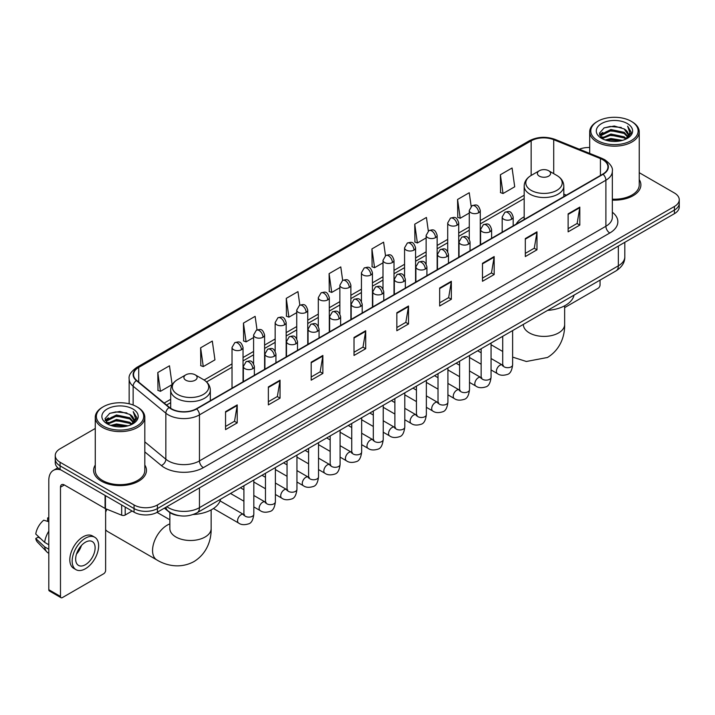 <?xml version="1.0" encoding="UTF-8"?>
<svg xmlns="http://www.w3.org/2000/svg" width="715" height="715" viewBox="0 0 715 715"><rect width="100%" height="100%" fill="white"/><g stroke="black" fill="none" stroke-linecap="round" stroke-linejoin="round"><path stroke-width="1.07" d="M524.175 216.815A29.181 16.847 0 0 0 516.159 224.126M179.251 515.685A16.517 9.536 180 0 1 168.803 511.779L164.387 508.133M95.265 428.464L60.087 448.779A16.517 9.536 0 0 0 55.252 455.518L55.252 462.712A16.517 9.536 0 0 0 60.087 469.451L134.054 512.163A16.517 9.536 0 0 0 157.416 512.163L674.415 213.678A16.517 9.536 0 0 0 679.25 206.93L679.25 203.337A16.517 9.536 0 0 1 674.415 210.076A16.517 9.536 0 0 0 679.25 203.337L679.25 199.735A16.517 9.536 0 0 0 674.415 192.996L639.237 172.681M55.252 455.518A16.517 9.536 0 0 0 60.087 462.265L134.054 504.969A16.517 9.536 0 0 0 157.416 504.969L157.416 508.562L674.415 210.076L157.416 508.562A16.517 9.536 0 0 1 134.054 508.562A16.517 9.536 0 0 0 157.416 508.562L157.416 512.163M60.087 462.265L60.087 465.858L134.054 508.562L60.087 465.858A16.517 9.536 0 0 1 55.252 459.119A16.517 9.536 0 0 0 60.087 465.858L60.087 469.451M95.265 465.045A26.428 15.256 0 0 0 93.611 470.354A26.428 15.256 0 0 0 101.351 481.141A26.428 15.256 0 0 0 130.157 484.448A26.428 15.256 0 0 0 146.468 470.354A26.428 15.256 0 0 0 144.814 465.045A26.428 15.256 0 0 1 146.468 470.354A26.428 15.256 0 0 1 130.157 484.448A26.428 15.256 0 0 1 101.351 481.141A26.428 15.256 0 0 1 93.611 470.354A26.428 15.256 0 0 1 95.265 465.045M602.781 159.731A17.616 10.171 180 0 1 607.938 166.926A17.616 10.171 180 0 1 602.781 174.111L196.348 408.766A17.616 10.171 180 0 1 169.455 407.407L136.744 380.443A17.616 10.171 180 0 1 133.562 374.606A17.616 10.171 180 0 1 138.719 367.412L531.156 140.846A17.616 10.171 180 0 1 553.714 139.702L600.43 158.587A17.616 10.171 180 0 1 602.781 159.731M603.094 159.552A18.063 10.43 0 0 0 600.68 158.381L553.973 139.497A18.063 10.43 0 0 0 530.843 140.667L138.406 367.233A18.063 10.43 0 0 0 136.386 380.586L169.097 407.559A18.063 10.43 0 0 0 196.652 408.944L603.094 174.29A18.063 10.43 0 0 0 603.094 159.552M225.547 411.643L225.547 429.626L237.219 422.887L237.219 404.905L225.547 411.643M225.547 426.435L234.538 421.242L237.174 405.503A4.406 2.547 -120 0 0 237.219 404.905M234.457 421.287L237.219 422.887M268.366 386.922L268.366 404.905L280.048 398.157L280.048 380.174L268.366 386.922M268.366 401.714L277.357 396.521L279.994 380.773A4.406 2.547 -120 0 0 280.048 380.174M277.286 396.566L280.048 398.157M311.186 362.201L311.186 380.174L322.867 373.436L322.867 355.453L311.186 362.201M311.186 376.993L320.186 371.791L322.822 356.052A4.406 2.547 -120 0 0 322.867 355.453M320.106 371.845L322.867 373.436M354.014 337.471L354.014 355.453L365.696 348.714L365.696 330.732L354.014 337.471M354.014 352.263L363.006 347.07L365.642 331.331A4.406 2.547 -120 0 0 365.696 330.732M362.934 347.115L365.696 348.714M568.13 213.857L568.13 231.839L579.811 225.091L579.811 207.109L568.13 213.857M568.13 228.648L577.13 223.446L579.767 207.708A4.406 2.547 -120 0 0 579.811 207.109M577.05 223.5L579.811 225.091M525.311 238.578L525.311 256.56L536.983 249.812L536.983 231.839L525.311 238.578M525.311 253.369L534.302 248.177L536.938 232.429A4.406 2.547 -120 0 0 536.983 231.839M534.221 248.221L536.983 249.812M482.482 263.299L482.482 281.281L494.163 274.542L494.163 256.56L482.482 263.299M482.482 278.09L491.482 272.898L494.119 257.159A4.406 2.547 -120 0 0 494.163 256.56M491.402 272.942L494.163 274.542M439.662 288.029L439.662 306.011L451.344 299.263L451.344 281.281L439.662 288.029M439.662 302.82L448.654 297.619L451.29 281.88A4.406 2.547 -120 0 0 451.344 281.281M448.573 297.672L451.344 299.263M396.834 312.75L396.834 330.732L408.515 323.984L408.515 306.002L396.834 312.75M396.834 327.542L405.834 322.349L408.471 306.601A4.406 2.547 -120 0 0 408.515 306.002M405.754 322.394L408.515 323.984M612.344 200.111A26.428 15.256 0 0 0 640.89 184.908A26.428 15.256 0 0 0 639.237 179.59A26.428 15.256 0 0 1 640.89 184.908A26.428 15.256 0 0 1 612.344 200.111M157.416 504.969L674.415 206.483A16.517 9.536 0 0 0 679.25 199.735M589.687 147.513A16.517 9.536 0 0 0 579.32 149.212M257.034 329.901L255.13 316.343L243.449 323.091L243.636 340.957M200.629 347.812L203.266 366.598L214.947 359.86L212.31 341.073L200.629 347.812L200.817 365.687M157.8 372.533L160.437 391.328L172.118 384.581L169.482 365.794L157.8 372.533L157.988 390.408M385.492 255.675L383.598 242.171L371.925 248.918L372.113 266.793M428.321 230.99L426.426 217.449L414.745 224.188L414.932 242.063M471.158 206.331L469.246 192.728L457.573 199.467L457.761 217.342M500.393 174.746L503.029 193.533L514.711 186.785L512.074 167.998L500.393 174.746L500.58 192.621M299.853 305.135L297.949 291.622L286.277 298.361L286.465 316.236M342.673 280.396L340.778 266.901L329.097 273.639L329.284 291.514M329.097 273.639L331.733 292.426L339.866 287.734M331.733 292.426L329.097 291.443M371.925 248.918L374.562 267.705L382.999 262.834M374.562 267.705L371.925 266.722M414.745 224.188L417.381 242.984L426.131 237.925M417.381 242.984L414.745 241.992M457.573 199.467L460.21 218.254L469.272 213.025M460.21 218.254L457.573 217.271M503.029 193.533L500.393 192.549M286.277 298.361L288.914 317.156L296.734 312.634M288.914 317.156L286.277 316.164M243.449 323.091L246.085 341.877L253.593 337.543M246.085 341.877L243.449 340.894M203.266 366.598L200.629 365.615M160.437 391.328L157.8 390.336M564.644 307.62L598.106 288.297A2.753 1.591 120 0 0 600.055 284.928L600.055 280.11M597.722 140.623A23.675 13.665 0 0 0 631.202 140.623A23.675 13.665 0 0 0 631.202 121.291L631.98 121.747A24.775 14.3 0 0 1 639.237 131.855A24.775 14.3 0 0 1 623.945 145.073A24.775 14.3 0 0 1 596.945 141.972A24.775 14.3 0 0 1 589.687 131.855A24.775 14.3 0 0 1 596.945 121.747L597.722 121.291A23.675 13.665 0 0 0 597.722 140.623M612.344 199.154A24.775 14.3 0 0 0 639.237 184.908L639.237 131.855M605.185 139.979L610.896 138.513L622.479 140.372M606.821 140.48L610.896 139.64L620.79 140.792M601.619 138.138L610.896 134.018L624.195 136.824L626.331 138.603M602.191 138.612L610.896 135.144L624.195 137.95L625.741 139.13M600.859 137.378L601.163 134.393L610.896 129.522L624.195 132.329L627.833 136.458M600.734 136.833L601.163 135.519L610.896 130.648L624.195 133.455L627.573 136.994M625.598 139.246A13.764 7.945 0 0 0 628.226 134.581A13.764 7.945 0 0 0 624.195 128.959L628.217 134.849M627.305 123.543A18.17 10.493 0 0 0 601.655 123.516A18.17 10.493 0 0 0 601.529 138.335A18.17 10.493 0 0 0 601.61 138.379A18.17 10.493 0 0 0 627.386 138.335A18.17 10.493 0 0 0 627.305 123.543M624.195 128.959L614.301 126.01L604.139 127.878L599.429 133.204L602.557 138.88M626.724 138.701L631.113 133.133L631.202 132.132L627.627 126.162L629.879 132.847L625.741 139.184M631.98 121.747L631.202 121.291A23.675 13.665 0 0 0 597.722 121.291M627.627 126.162L631.202 132.355M603.907 127.994L610.127 126.457L621.272 127.458M599.608 135.224L601.637 133.634M606.106 131.73L610.127 130.952L620.879 131.837M606.106 136.225L610.127 135.448L620.879 136.333M606.937 140.506L610.127 139.943L620.772 140.792M599.492 134.786L602.825 132.418M601.261 137.807L602.825 136.914M539.325 176.14A6.605 3.816 0 0 0 548.664 176.14A6.605 3.816 0 0 0 548.664 170.742L556.869 175.479A18.206 10.511 0 0 1 556.869 190.342A18.206 10.511 0 0 1 531.12 190.342A18.206 10.511 0 0 1 531.12 175.479C526.633 178.142 524.318 181.681 524.175 186.088A19.823 11.44 0 0 0 529.976 194.185A19.823 11.44 0 0 0 551.578 196.661A19.823 11.44 0 0 0 563.813 186.088C563.67 181.681 561.355 178.142 556.869 175.479L548.664 170.742A6.605 3.816 0 0 0 539.325 170.742A6.605 3.816 0 0 0 539.325 176.14M547.636 310.373A30.28 17.482 0 0 0 574.056 295.116M106.964 509.259A20.646 11.923 120 0 0 105.632 512.137M105.632 529.717A20.646 11.923 120 0 0 107.768 531.611L156.826 559.934A20.646 11.923 -60 0 1 153.662 543.391A20.646 11.923 -60 0 1 167.149 525.194A20.646 11.923 -60 0 1 169.857 523.925M185.837 380.219A6.605 3.816 0 0 0 195.177 380.219A6.605 3.816 0 0 0 195.177 374.83L203.382 379.567A18.206 10.511 0 0 1 203.382 394.43A18.206 10.511 0 0 1 177.633 394.43A18.206 10.511 0 0 1 177.633 379.567C173.146 382.23 170.831 385.769 170.688 390.175A19.823 11.44 0 0 0 176.489 398.264A19.823 11.44 0 0 0 198.091 400.749A19.823 11.44 0 0 0 210.326 390.175C210.183 385.769 207.859 382.23 203.382 379.567L195.177 374.83A6.605 3.816 0 0 0 185.837 374.83A6.605 3.816 0 0 0 185.837 380.219M193.202 514.514A30.28 17.482 0 0 0 220.569 499.204M125.197 507.042L125.197 515.023L132.105 511.037M60.909 469.934A22.022 12.718 -120 0 0 53.357 470.39A22.022 12.718 -120 0 0 48.799 480.471L48.799 589.705L60.48 596.444L60.48 487.21A5.506 3.182 60 0 1 61.615 484.69A5.506 3.182 60 0 1 64.368 484.967L105.078 508.463L105.078 495.432M60.48 596.444A2.753 1.591 120 0 0 61.043 597.704L49.371 590.965A2.753 1.591 -60 0 1 48.799 589.705M61.043 597.704A2.753 1.591 120 0 0 62.42 597.57L103.693 573.743A2.753 1.591 120 0 0 105.632 570.373L105.632 508.723M125.197 515.023A2.753 1.591 180 0 1 121.675 515.202L105.445 508.642A2.753 1.591 180 0 1 105.078 508.463M85.389 564.707A13.764 7.945 120 0 0 94.38 552.579A13.764 7.945 120 0 0 92.271 541.55A13.764 7.945 120 0 0 85.389 542.238A13.764 7.945 120 0 0 76.398 554.366A13.764 7.945 120 0 0 78.507 565.395A13.764 7.945 120 0 0 85.389 564.707M76.496 554.045A13.764 7.945 120 0 0 81.439 545.482M48.799 518.303L47.628 517.955L47.628 520.717L48.799 521.396M94.755 537.26L92.414 535.91A18.715 10.805 120 0 0 83.056 536.84A18.715 10.805 120 0 0 70.83 553.339A18.715 10.805 120 0 0 73.699 568.336L76.031 569.685A18.715 10.805 120 0 0 85.389 568.756A18.715 10.805 120 0 0 97.624 552.266A18.715 10.805 120 0 0 94.755 537.26A18.715 10.805 120 0 0 85.389 538.189A18.715 10.805 120 0 0 73.162 554.688A18.715 10.805 120 0 0 76.031 569.685M48.799 531.174A18.17 10.493 120 0 0 44.661 542.372L35.75 534.034A14.318 8.267 120 0 1 43.74 520.198L48.799 521.736M48.799 544.759L44.661 542.372M40.567 538.547L38.145 537.144L35.75 538.529L44.661 546.868L48.799 549.254M44.661 546.868A18.17 10.493 120 0 0 46.904 551.944A18.17 10.493 120 0 0 48.28 553.026L48.799 553.321M48.799 517.624A14.318 8.267 120 0 0 47.628 517.955M35.75 538.529A14.318 8.267 120 0 0 37.439 542.095L46.904 551.944M103.3 426.077A23.675 13.665 0 0 0 136.78 426.077A23.675 13.665 0 0 0 136.78 406.746L137.557 407.193A24.775 14.3 0 0 1 144.814 417.31A24.775 14.3 0 0 1 129.522 430.528A24.775 14.3 0 0 1 102.522 427.427A24.775 14.3 0 0 1 95.265 417.31A24.775 14.3 0 0 1 102.522 407.193L103.3 406.746A23.675 13.665 0 0 0 103.3 426.077M95.265 417.31L95.265 470.354A24.775 14.3 0 0 0 102.522 480.471A24.775 14.3 0 0 0 129.522 483.572A24.775 14.3 0 0 0 144.814 470.354L144.814 417.31M110.762 425.434L116.482 423.968L128.056 425.818M112.398 425.925L116.482 425.085L126.367 426.238M107.196 423.593L116.482 419.473L129.773 422.279L131.909 424.049M107.768 424.058L116.482 420.59L129.773 423.396L131.319 424.585M106.437 422.824L106.749 419.848L116.482 414.977L129.773 417.783L133.41 421.913M106.32 422.279L106.749 420.965L116.482 416.094L129.773 418.901L133.151 422.449M131.176 424.701A13.764 7.945 0 0 0 133.803 420.027A13.764 7.945 0 0 0 129.773 414.405L133.794 420.304M132.892 408.989A18.17 10.493 0 0 0 107.232 408.971A18.17 10.493 0 0 0 107.116 423.781A18.17 10.493 0 0 0 107.196 423.825A18.17 10.493 0 0 0 132.963 423.781A18.17 10.493 0 0 0 132.892 408.989M129.773 414.405L119.879 411.456L109.726 413.324L105.007 418.65L108.135 424.326M132.311 424.147L136.699 418.579L136.78 417.578L133.213 411.608L135.466 418.302L131.328 424.63M137.557 407.193L136.78 406.746A23.675 13.665 0 0 0 103.3 406.746M133.213 411.608L136.78 417.81M109.484 413.44L115.705 411.911L126.859 412.913M105.185 420.679L107.223 419.079M111.692 417.185L115.705 416.407L126.457 417.283M111.692 421.68L115.705 420.903L126.457 421.779M112.514 425.961L115.705 425.398L126.349 426.247M105.069 420.232L108.403 417.864M106.848 423.262L108.403 422.359M166.836 506.721A22.022 12.718 0 0 0 168.311 507.668A22.022 12.718 0 0 0 199.458 507.668L618.35 265.819A22.022 12.718 0 0 0 624.803 256.828C624.964 262.298 622.05 266.972 616.071 270.86L197.179 512.709A11.011 6.355 60 0 0 199.458 507.668L199.458 487.889M618.35 246.04L618.35 265.819A11.011 6.355 60 0 1 616.071 270.86M165.943 507.239A11.011 7.365 129.5 0 0 167.864 510.814L164.522 508.061M674.415 213.678L674.415 206.483M134.054 512.163L134.054 504.969M612.344 212.23A27.528 15.891 180 0 1 609.788 233.001L203.355 467.655A5.506 3.182 60 0 1 199.458 460.916L605.891 226.262A22.022 12.718 0 0 0 612.344 217.271L612.344 171.234A22.022 12.718 180 0 1 605.891 180.225A5.506 3.182 -120 0 0 603.094 174.29M203.355 467.655A27.528 15.891 180 0 1 164.423 467.655A27.528 15.891 180 0 1 161.34 465.537L144.814 451.916M169.097 407.559A5.506 3.682 129.5 0 0 165.844 413.181L165.844 459.218A22.022 12.718 0 0 0 168.311 460.916A22.022 12.718 0 0 0 199.458 460.916L199.458 414.879A22.022 12.718 180 0 1 165.844 413.181L133.142 386.216A22.022 12.718 180 0 1 129.156 378.923L129.156 403.796M612.344 171.234C613.077 167.802 610.547 163.958 604.756 159.722L601.86 158.319A5.506 2.574 112 0 0 600.68 158.381M601.86 158.319L555.144 139.434C546.028 136.208 537.376 136.681 529.18 140.846A5.506 3.182 60 0 1 530.843 140.667M138.406 367.233A5.506 3.182 -120 0 0 136.744 367.412C131.033 371.523 128.503 375.357 129.156 378.923M136.386 380.586A5.506 3.682 129.5 0 0 133.142 386.216L133.142 405.021M555.144 139.434A5.506 2.574 112 0 0 553.973 139.497M196.652 408.944A5.506 3.182 60 0 1 199.458 414.879L605.891 180.225L605.891 226.262A5.506 3.182 60 0 0 609.788 233.001M144.814 441.879L165.844 459.218A5.506 3.682 -50.5 0 1 161.34 465.537M138.719 367.412L138.719 382.069M600.43 158.587L600.43 175.47M553.714 139.702L553.714 173.656M566.334 195.159L563.813 194.14M531.156 140.846L531.156 175.461M524.175 195.222L480.283 220.569M469.272 226.923L458.717 233.019M447.706 239.373L437.151 245.468M426.131 251.823L415.576 257.918M404.565 264.273L394.01 270.368M382.999 276.732L372.444 282.827M361.433 289.182L350.877 295.277M339.866 301.632L329.311 307.727M318.3 314.082L307.745 320.177M296.734 326.541L286.17 332.636M275.159 338.99L264.604 345.086M253.593 351.44L243.037 357.536M232.026 363.89L204.115 380.014M170.688 399.31L164.182 403.063M396.834 313.322L408.471 306.601M439.662 288.592L451.29 281.88M482.482 263.871L494.119 257.159M525.311 239.15L536.938 232.429M568.13 214.42L579.767 207.708M354.014 338.043L365.642 331.331M311.186 362.764L322.822 356.052M268.366 387.494L279.994 380.773M225.547 412.215L237.174 405.503M564.644 305.806L564.644 324.485A20.646 11.923 180 0 1 558.594 332.913A20.646 11.923 180 0 1 529.395 332.913A20.646 11.923 180 0 1 523.353 324.485L523.398 325.289M211.148 509.893L211.148 528.573A20.646 11.923 180 0 1 205.107 537.001A20.646 11.923 180 0 1 175.908 537.001A20.646 11.923 180 0 1 169.857 528.573L169.902 529.377M511.565 219.273A5.506 3.182 0 0 0 513.182 217.02C510.948 209.96 508.776 211.363 504.924 212.257A5.506 3.182 60 0 1 507.677 212.525A5.506 3.182 -120 0 1 511.565 219.273A5.506 3.182 0 0 1 503.78 219.273A5.506 3.182 0 0 1 502.171 217.02L504.924 212.257M491.062 369.95L497.408 373.614A4.951 2.86 -60 0 1 496.648 369.646A4.951 2.86 -60 0 1 499.883 365.276A4.951 2.86 -60 0 1 500.107 365.159A4.951 2.86 -60 0 1 502.368 365.034L491.062 358.51M503.002 365.535L502.556 365.901L502.717 364.829A4.951 2.86 -0 0 0 504.164 366.849A4.951 2.86 -0 0 0 510.948 366.974A4.951 2.86 -0 0 0 512.628 364.829C511.949 370.584 510.17 373.793 507.284 374.472C503.137 375.733 499.848 375.447 497.408 373.614M489.998 231.723A5.506 3.182 0 0 0 491.607 229.47C489.373 222.41 487.201 223.822 483.349 224.707A5.506 3.182 60 0 1 486.102 224.975A5.506 3.182 -120 0 1 489.998 231.723A5.506 3.182 0 0 1 482.214 231.723A5.506 3.182 0 0 1 480.596 229.47L483.349 224.707M469.496 382.4L475.841 386.064A4.951 2.86 -60 0 1 475.082 382.096A4.951 2.86 -60 0 1 478.317 377.735A4.951 2.86 -60 0 1 478.541 377.609A4.951 2.86 -60 0 1 480.793 377.484L469.496 370.96M481.436 377.985L480.989 378.351L481.15 377.279A4.951 2.86 -0 0 0 482.598 379.308A4.951 2.86 -0 0 0 489.382 379.424A4.951 2.86 -0 0 0 491.062 377.279C490.383 383.034 488.595 386.252 485.717 386.922C481.57 388.182 478.281 387.896 475.841 386.064M468.432 244.173A5.506 3.182 0 0 0 470.041 241.929C467.807 234.86 465.635 236.272 461.783 237.157A5.506 3.182 60 0 1 464.536 237.434A5.506 3.182 -120 0 1 468.432 244.173A5.506 3.182 0 0 1 460.648 244.173A5.506 3.182 0 0 1 459.03 241.929L461.783 237.157M447.921 394.85L454.275 398.523A4.951 2.86 -60 0 1 453.516 394.546A4.951 2.86 -60 0 1 456.751 390.184A4.951 2.86 -60 0 1 456.974 390.059A4.951 2.86 -60 0 1 459.227 389.934L447.921 383.41M459.87 390.435L459.423 390.801L459.584 389.729A4.951 2.86 -0 0 0 461.032 391.757A4.951 2.86 -0 0 0 467.816 391.883A4.951 2.86 -0 0 0 469.496 389.729C468.817 395.484 467.029 398.702 464.142 399.372C460.004 400.632 456.715 400.346 454.275 398.523M446.866 256.622A5.506 3.182 0 0 0 448.475 254.379C446.24 247.319 444.069 248.722 440.217 249.606A5.506 3.182 60 0 1 442.969 249.884A5.506 3.182 -120 0 1 446.866 256.622A5.506 3.182 0 0 1 439.073 256.622A5.506 3.182 0 0 1 437.464 254.379L440.217 249.606M426.355 407.309L432.709 410.973A4.951 2.86 -60 0 1 431.949 407.005A4.951 2.86 -60 0 1 435.185 402.634A4.951 2.86 -60 0 1 435.408 402.518A4.951 2.86 -60 0 1 437.66 402.393L426.355 395.86M438.295 402.885L437.857 403.251L438.018 402.188A4.951 2.86 -0 0 0 439.466 404.207A4.951 2.86 -0 0 0 446.249 404.332A4.951 2.86 -0 0 0 447.921 402.188C447.241 407.934 445.463 411.152 442.576 411.822C438.438 413.082 435.149 412.796 432.709 410.973M425.291 269.081A5.506 3.182 0 0 0 426.909 266.829C424.674 259.768 422.502 261.172 418.65 262.065A5.506 3.182 60 0 1 421.403 262.334A5.506 3.182 -120 0 1 425.291 269.081A5.506 3.182 0 0 1 417.506 269.081A5.506 3.182 0 0 1 415.898 266.829L418.65 262.065M404.788 419.759L411.143 423.423A4.951 2.86 -60 0 1 410.383 419.455A4.951 2.86 -60 0 1 413.619 415.084A4.951 2.86 -60 0 1 413.833 414.968A4.951 2.86 -60 0 1 416.094 414.843L404.788 408.319M416.729 415.344L416.291 415.71L416.443 414.637A4.951 2.86 -0 0 0 417.9 416.657A4.951 2.86 -0 0 0 424.683 416.782A4.951 2.86 -0 0 0 426.355 414.637C425.675 420.393 423.897 423.602 421.01 424.281C416.872 425.541 413.583 425.255 411.143 423.423M403.725 281.531A5.506 3.182 0 0 0 405.342 279.279C403.108 272.218 400.936 273.622 397.084 274.515A5.506 3.182 60 0 1 399.837 274.783A5.506 3.182 -120 0 1 403.725 281.531A5.506 3.182 0 0 1 395.94 281.531A5.506 3.182 0 0 1 394.331 279.279L397.084 274.515M383.222 432.209L389.568 435.873A4.951 2.86 -60 0 1 388.808 431.905A4.951 2.86 -60 0 1 392.052 427.534A4.951 2.86 -60 0 1 392.267 427.418A4.951 2.86 -60 0 1 394.528 427.293L383.222 420.769M395.163 427.793L394.725 428.16L394.877 427.087A4.951 2.86 -0 0 0 396.333 429.107A4.951 2.86 -0 0 0 403.108 429.232A4.951 2.86 -0 0 0 404.788 427.087C404.109 432.843 402.331 436.061 399.444 436.731C395.306 437.991 392.017 437.705 389.568 435.873M382.159 293.981A5.506 3.182 0 0 0 383.776 291.738C381.542 284.668 379.37 286.08 375.518 286.965A5.506 3.182 60 0 1 378.271 287.242A5.506 3.182 -120 0 1 382.159 293.981A5.506 3.182 0 0 1 374.374 293.981A5.506 3.182 0 0 1 372.765 291.738L375.518 286.965M361.656 444.659L368.002 448.323A4.951 2.86 -60 0 1 367.242 444.355A4.951 2.86 -60 0 1 370.477 439.993A4.951 2.86 -60 0 1 370.701 439.868A4.951 2.86 -60 0 1 372.962 439.743L361.656 433.219M373.596 440.243L373.15 440.61L373.31 439.537A4.951 2.86 -0 0 0 374.767 441.566A4.951 2.86 -0 0 0 381.542 441.682A4.951 2.86 -0 0 0 383.222 439.537C382.543 445.293 380.764 448.511 377.878 449.181C373.739 450.441 370.442 450.155 368.002 448.323M360.592 306.431A5.506 3.182 0 0 0 362.201 304.188C359.967 297.127 357.795 298.53 353.943 299.415A5.506 3.182 60 0 1 356.696 299.692A5.506 3.182 -120 0 1 360.592 306.431A5.506 3.182 0 0 1 352.808 306.431A5.506 3.182 0 0 1 351.19 304.188L353.943 299.415M340.09 457.117L346.435 460.782A4.951 2.86 -60 0 1 345.676 456.805A4.951 2.86 -60 0 1 348.911 452.443A4.951 2.86 -60 0 1 349.135 452.327A4.951 2.86 -60 0 1 351.387 452.193L340.09 445.668M352.03 452.693L351.583 453.06L351.744 451.996A4.951 2.86 -0 0 0 353.192 454.016A4.951 2.86 -0 0 0 359.976 454.141A4.951 2.86 -0 0 0 361.656 451.996C360.977 457.743 359.189 460.961 356.311 461.631C352.164 462.891 348.875 462.605 346.435 460.782M339.026 318.881A5.506 3.182 0 0 0 340.635 316.638C338.401 309.577 336.229 310.98 332.377 311.865A5.506 3.182 60 0 1 335.129 312.142A5.506 3.182 -120 0 1 339.026 318.881A5.506 3.182 0 0 1 331.242 318.881A5.506 3.182 0 0 1 329.624 316.638L332.377 311.865M318.524 469.567L324.869 473.232A4.951 2.86 -60 0 1 324.11 469.263A4.951 2.86 -60 0 1 327.345 464.893A4.951 2.86 -60 0 1 327.568 464.777A4.951 2.86 -60 0 1 329.821 464.652L318.524 458.118M330.464 465.152L330.017 465.519L330.178 464.446A4.951 2.86 -0 0 0 331.626 466.466A4.951 2.86 -0 0 0 338.409 466.591A4.951 2.86 -0 0 0 340.09 464.446C339.411 470.202 337.623 473.41 334.745 474.09C330.598 475.341 327.309 475.064 324.869 473.232M317.46 331.34A5.506 3.182 0 0 0 319.069 329.088C316.834 322.027 314.663 323.43 310.81 324.324A5.506 3.182 60 0 1 313.563 324.592A5.506 3.182 -120 0 1 317.46 331.34A5.506 3.182 0 0 1 309.675 331.34A5.506 3.182 0 0 1 308.058 329.088L310.81 324.324M296.948 482.017L303.303 485.682A4.951 2.86 -60 0 1 302.543 481.713A4.951 2.86 -60 0 1 305.779 477.343A4.951 2.86 -60 0 1 306.002 477.227A4.951 2.86 -60 0 1 308.254 477.102L296.948 470.577M308.898 477.602L308.451 477.969L308.612 476.896A4.951 2.86 -0 0 0 310.06 478.916A4.951 2.86 -0 0 0 316.843 479.041A4.951 2.86 -0 0 0 318.524 476.896C317.844 482.652 316.057 485.86 313.17 486.54C309.032 487.8 305.743 487.514 303.303 485.682M295.894 343.79A5.506 3.182 0 0 0 297.503 341.538C295.268 334.477 293.096 335.889 289.244 336.774A5.506 3.182 60 0 1 291.997 337.042A5.506 3.182 -120 0 1 295.894 343.79A5.506 3.182 0 0 1 288.1 343.79A5.506 3.182 0 0 1 286.492 341.538L289.244 336.774M275.382 494.467L281.737 498.132A4.951 2.86 -60 0 1 280.977 494.163A4.951 2.86 -60 0 1 284.213 489.802A4.951 2.86 -60 0 1 284.427 489.677A4.951 2.86 -60 0 1 286.688 489.552L275.382 483.027M287.323 490.052L286.885 490.419L287.046 489.346A4.951 2.86 -0 0 0 288.494 491.375A4.951 2.86 -0 0 0 295.277 491.491A4.951 2.86 -0 0 0 296.948 489.346C296.269 495.102 294.491 498.319 291.604 498.99C287.466 500.25 284.177 499.964 281.737 498.132M274.319 356.24A5.506 3.182 0 0 0 275.936 353.997C273.702 346.927 271.53 348.339 267.678 349.224A5.506 3.182 60 0 1 270.431 349.501A5.506 3.182 -120 0 1 274.319 356.24A5.506 3.182 0 0 1 266.534 356.24A5.506 3.182 0 0 1 264.925 353.997L267.678 349.224M253.816 506.917L260.162 510.59A4.951 2.86 -60 0 1 259.402 506.613A4.951 2.86 -60 0 1 262.646 502.252A4.951 2.86 -60 0 1 262.861 502.127A4.951 2.86 -60 0 1 265.122 502.001L253.816 495.477M265.757 502.502L265.319 502.868L265.471 501.796A4.951 2.86 -0 0 0 266.927 503.825A4.951 2.86 -0 0 0 273.702 503.95A4.951 2.86 -0 0 0 275.382 501.796C274.703 507.552 272.924 510.769 270.038 511.44C265.9 512.7 262.611 512.414 260.162 510.59M252.753 368.69A5.506 3.182 0 0 0 254.37 366.446C252.136 359.386 249.964 360.789 246.112 361.674A5.506 3.182 60 0 1 248.865 361.951A5.506 3.182 -120 0 1 252.753 368.69A5.506 3.182 0 0 1 244.968 368.69A5.506 3.182 0 0 1 243.359 366.446L246.112 361.674M213.445 508.517L238.595 523.04A4.951 2.86 -60 0 1 237.836 519.072A4.951 2.86 -60 0 1 241.08 514.702A4.951 2.86 -60 0 1 241.295 514.586A4.951 2.86 -60 0 1 243.556 514.46L220.068 500.893M244.19 514.952L243.744 515.318L243.904 514.255A4.951 2.86 -0 0 0 245.361 516.275A4.951 2.86 -0 0 0 252.136 516.4A4.951 2.86 -0 0 0 253.816 514.255C253.137 520.002 251.358 523.219 248.471 523.889C244.333 525.15 241.035 524.864 238.595 523.04M478.666 212.73A5.506 3.182 0 0 0 480.283 210.478C478.049 203.418 475.877 204.83 472.025 205.714A5.506 3.182 60 0 1 474.778 205.983A5.506 3.182 -120 0 1 478.666 212.73A5.506 3.182 0 0 1 470.881 212.73A5.506 3.182 0 0 1 469.272 210.478L472.025 205.714M457.1 225.18A5.506 3.182 0 0 0 458.717 222.937C456.483 215.867 454.311 217.28 450.459 218.164A5.506 3.182 60 0 1 453.212 218.441A5.506 3.182 -120 0 1 457.1 225.18A5.506 3.182 0 0 1 449.315 225.18A5.506 3.182 0 0 1 447.706 222.937L450.459 218.164M435.533 237.63A5.506 3.182 0 0 0 437.151 235.387C434.917 228.326 432.745 229.73 428.884 230.614A5.506 3.182 60 0 1 431.646 230.891A5.506 3.182 -120 0 1 435.533 237.63A5.506 3.182 0 0 1 427.749 237.63A5.506 3.182 0 0 1 426.131 235.387L428.884 230.614M413.967 250.089A5.506 3.182 0 0 0 415.576 247.837C413.342 240.776 411.17 242.179 407.318 243.073A5.506 3.182 60 0 1 410.07 243.341A5.506 3.182 -120 0 1 413.967 250.089A5.506 3.182 0 0 1 406.183 250.089A5.506 3.182 0 0 1 404.565 247.837L407.318 243.073M392.401 262.539A5.506 3.182 0 0 0 394.01 260.287C391.775 253.226 389.604 254.629 385.751 255.523A5.506 3.182 60 0 1 388.504 255.791A5.506 3.182 -120 0 1 392.401 262.539A5.506 3.182 0 0 1 384.616 262.539A5.506 3.182 0 0 1 382.999 260.287L385.751 255.523M370.835 274.989A5.506 3.182 0 0 0 372.444 272.737C370.209 265.676 368.037 267.088 364.185 267.973A5.506 3.182 60 0 1 366.938 268.241A5.506 3.182 -120 0 1 370.835 274.989A5.506 3.182 0 0 1 363.041 274.989A5.506 3.182 0 0 1 361.433 272.737L364.185 267.973M349.26 287.439A5.506 3.182 0 0 0 350.877 285.196C348.643 278.135 346.471 279.538 342.619 280.423A5.506 3.182 60 0 1 345.372 280.7A5.506 3.182 -120 0 1 349.26 287.439A5.506 3.182 0 0 1 341.475 287.439A5.506 3.182 0 0 1 339.866 285.196L342.619 280.423M327.693 299.889A5.506 3.182 0 0 0 329.311 297.646C327.077 290.585 324.905 291.988 321.053 292.873A5.506 3.182 60 0 1 323.806 293.15A5.506 3.182 -120 0 1 327.693 299.889A5.506 3.182 0 0 1 319.909 299.889A5.506 3.182 0 0 1 318.3 297.646L321.053 292.873M306.127 312.348A5.506 3.182 0 0 0 307.745 310.096C305.511 303.035 303.339 304.438 299.487 305.332A5.506 3.182 60 0 1 302.239 305.6A5.506 3.182 -120 0 1 306.127 312.348A5.506 3.182 0 0 1 298.343 312.348A5.506 3.182 0 0 1 296.734 310.096L299.487 305.332M284.561 324.798A5.506 3.182 0 0 0 286.17 322.545C283.935 315.485 281.764 316.897 277.912 317.782A5.506 3.182 60 0 1 280.664 318.05A5.506 3.182 -120 0 1 284.561 324.798A5.506 3.182 0 0 1 276.776 324.798A5.506 3.182 0 0 1 275.159 322.545L277.912 317.782M262.995 337.248A5.506 3.182 0 0 0 264.604 335.004C262.369 327.935 260.197 329.347 256.345 330.232A5.506 3.182 60 0 1 259.098 330.509A5.506 3.182 -120 0 1 262.995 337.248A5.506 3.182 0 0 1 255.21 337.248A5.506 3.182 0 0 1 253.593 335.004L256.345 330.232M241.429 349.698A5.506 3.182 0 0 0 243.037 347.454C240.803 340.394 238.631 341.797 234.779 342.682A5.506 3.182 60 0 1 237.532 342.959A5.506 3.182 -120 0 1 241.429 349.698A5.506 3.182 0 0 1 233.644 349.698A5.506 3.182 0 0 1 232.026 347.454L234.779 342.682M60.48 487.21L64.368 484.967M105.445 495.638L105.445 508.642M121.675 515.202L121.675 505.013M197.179 512.709C188.313 517.159 179.456 517.159 170.599 512.709L167.864 510.814M624.803 256.828L624.803 242.314M529.18 140.846L136.744 367.412M524.175 198.573L480.283 223.92M469.272 230.275L458.717 236.37M447.706 242.725L437.151 248.82M426.131 255.175L415.576 261.27M404.565 267.633L394.01 273.72M382.999 280.083L372.444 286.179M361.433 292.533L350.877 298.629M339.866 304.983L329.311 311.079M318.3 317.433L307.745 323.529M296.734 329.892L286.17 335.987M275.159 342.342L264.604 348.437M253.593 354.792L243.037 360.887M232.026 367.242L206.581 381.935M170.688 402.661L166.577 405.03M600.698 137.182L600.698 136.27M589.687 153.403L589.687 131.855M564.644 324.485C564.922 334.852 561.069 349.17 547.476 357.482L526.347 361.486L512.628 357.107M502.717 351.467L491.062 344.737M563.813 196.607L563.813 186.088M524.175 219.496L524.175 186.088M539.325 170.742L531.12 175.479M211.148 528.573C211.425 538.94 207.573 553.249 193.988 561.57C179.992 569.185 165.666 565.359 156.826 559.934M210.326 400.695L210.326 390.175M170.688 408.31L170.688 390.175M185.837 374.83L177.633 379.567M169.857 519.778L157.032 512.378M169.857 512.566L169.857 528.573M503.369 365.428L502.368 365.034M512.628 330.58L512.628 364.829M513.182 225.842L513.182 217.02M481.15 364.23L469.496 357.5M502.717 336.3L502.717 364.829M502.171 232.205L502.171 217.02M481.15 352.781L477.665 350.77M481.803 377.886L480.793 377.484M491.062 343.039L491.062 377.279M491.607 238.301L491.607 229.47M459.584 376.68L447.921 369.95M481.15 348.759L481.15 377.279M480.596 244.655L480.596 229.47M459.584 365.24L456.09 363.22M460.237 390.336L459.227 389.934M469.496 355.489L469.496 389.729M470.041 250.751L470.041 241.929M438.018 389.13L426.355 382.4M459.584 361.209L459.584 389.729M459.03 257.105L459.03 241.929M438.018 377.69L434.523 375.679M438.67 402.786L437.66 402.393M447.921 367.939L447.921 402.188M448.475 263.2L448.475 254.379M416.443 401.58L404.788 394.85M438.018 373.659L438.018 402.188M437.464 269.555L437.464 254.379M416.443 390.14L412.957 388.129M417.104 415.236L416.094 414.843M426.355 380.389L426.355 414.637M426.909 275.65L426.909 266.829M394.877 414.039L383.222 407.309M416.443 386.109L416.443 414.637M415.898 282.014L415.898 266.829M394.877 402.59L391.391 400.579M395.529 427.686L394.528 427.293M404.788 392.839L404.788 427.087M405.342 288.109L405.342 279.279M373.31 426.489L361.656 419.759M394.877 398.568L394.877 427.087M394.331 294.464L394.331 279.279M373.31 415.049L369.825 413.029M373.963 440.145L372.962 439.743M383.222 405.298L383.222 439.537M383.776 300.559L383.776 291.738M351.744 438.939L340.09 432.209M373.31 411.018L373.31 439.537M372.765 306.914L372.765 291.738M351.744 427.499L348.259 425.479M352.397 452.595L351.387 452.193M361.656 417.748L361.656 451.996M362.201 313.009L362.201 304.188M330.178 451.388L318.524 444.659M351.744 423.468L351.744 451.996M351.19 319.364L351.19 304.188M330.178 439.948L326.692 437.938M330.831 465.045L329.821 464.652M340.09 430.198L340.09 464.446M340.635 325.459L340.635 316.638M308.612 463.847L296.948 457.117M330.178 435.918L330.178 464.446M329.624 331.823L329.624 316.638M308.612 452.398L305.117 450.387M309.264 477.495L308.254 477.102M318.524 442.648L318.524 476.896M319.069 337.909L319.069 329.088M287.046 476.297L275.382 469.567M308.612 448.368L308.612 476.896M308.058 344.272L308.058 329.088M287.046 464.848L283.551 462.837M287.698 489.954L286.688 489.552M296.948 455.106L296.948 489.346M297.503 350.368L297.503 341.538M265.471 488.747L253.816 482.017M287.046 460.826L287.046 489.346M286.492 356.722L286.492 341.538M265.471 477.307L261.985 475.287M266.123 502.404L265.122 502.001M275.382 467.556L275.382 501.796M275.936 362.818L275.936 353.997M243.904 501.197L230.507 493.466M265.471 473.276L265.471 501.796M264.925 369.172L264.925 353.997M243.904 489.757L240.419 487.746M244.557 514.854L243.556 514.46M253.816 480.006L253.816 514.255M254.37 375.268L254.37 366.446M243.904 485.726L243.904 514.255M243.359 381.622L243.359 366.446M480.283 244.834L480.283 210.478M469.272 239.114L469.272 210.478M458.717 257.293L458.717 222.937M447.706 251.564L447.706 222.937M437.151 269.743L437.151 235.387M426.131 264.014L426.131 235.387M415.576 282.193L415.576 247.837M404.565 276.473L404.565 247.837M394.01 294.643L394.01 260.287M382.999 288.923L382.999 260.287M372.444 307.101L372.444 272.737M361.433 301.373L361.433 272.737M350.877 319.551L350.877 285.196M339.866 313.822L339.866 285.196M329.311 332.001L329.311 297.646M318.3 326.281L318.3 297.646M307.745 344.451L307.745 310.096M296.734 338.731L296.734 310.096M286.17 356.901L286.17 322.545M275.159 351.181L275.159 322.545M264.604 369.36L264.604 335.004M253.593 363.631L253.593 335.004M243.037 381.81L243.037 347.454M232.026 388.165L232.026 347.454M53.357 470.39L57.817 467.816M106.276 422.637L106.276 421.725"/></g></svg>
